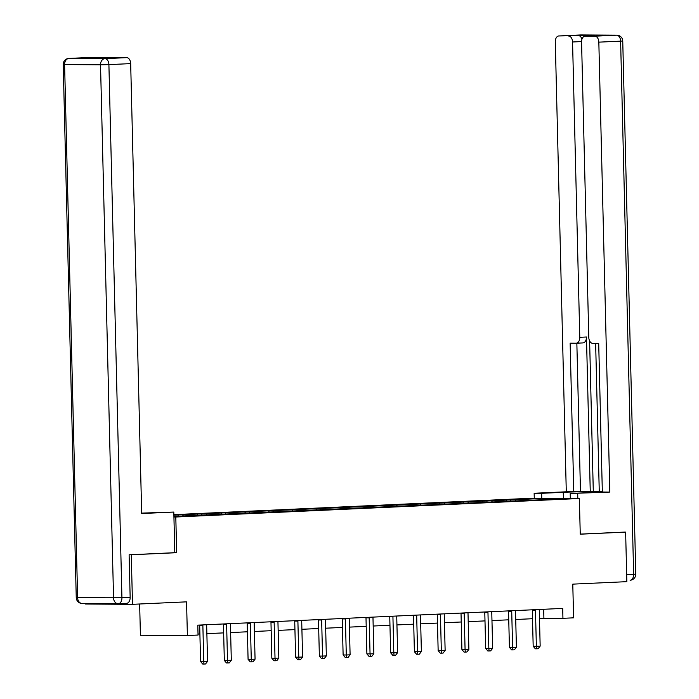 <?xml version="1.0" encoding="UTF-8"?>
<svg xmlns="http://www.w3.org/2000/svg" width="699" height="699" viewBox="0 0 699 699"><rect width="100%" height="100%" fill="white"/><g stroke="black" fill="none" stroke-linecap="round" stroke-linejoin="round"><path stroke-width="1.05" d="M139.651 603.997L140.412 635.242L187.384 635.54L198.044 635.05L197.8 625.142L562.704 608.41L562.94 618.318L573.599 617.829L572.778 584.137L626.846 581.655L625.631 532.105L623.919 532.096M85.514 603.49L85.523 604.023L132.495 604.32L131.281 554.77L176.672 552.691L175.798 517.015L173.929 517.007M175.798 517.015L579.375 498.509L532.411 498.212L173.876 514.647M129.568 554.761L131.281 554.77M173.911 516.378L539.261 499.872L560.511 498.658L541.218 498.536L541.122 499.54M541.218 498.536L173.885 515.128M182.719 514.971L183.365 515.949M197.336 514.298L198.14 515.513M206.476 513.879L207.122 514.857M221.094 513.206L221.898 514.42M230.233 512.786L230.88 513.765M244.851 512.122L245.655 513.337M273.117 510.585L273.283 511.825M253.99 511.703L254.637 512.682M268.608 511.03L269.412 512.245M296.874 509.492L297.049 510.733M277.748 510.611L278.394 511.589M292.365 509.938L293.169 511.152M320.631 508.4L320.806 509.65M301.505 509.519L302.151 510.497M316.123 508.855L316.927 510.069M325.262 508.435L325.909 509.414M339.889 507.762L340.693 508.977M349.019 507.343L349.675 508.322M363.646 506.67L364.45 507.885M372.777 506.251L373.432 507.229M387.403 505.587L388.207 506.801M396.543 505.167L397.189 506.146M411.161 504.495L411.964 505.709M420.3 504.075L420.947 505.054M434.918 503.402L435.722 504.617M444.057 502.983L444.704 503.962M458.675 502.319L459.479 503.533M467.814 501.899L468.461 502.878M482.432 501.227L483.236 502.441M491.572 500.807L492.218 501.786M506.19 500.135L506.993 501.349M515.329 499.715L515.976 500.694M187.384 635.54L186.563 601.848L132.495 604.32M579.375 498.509L580.249 534.193L625.631 532.105M539.488 618.397L562.94 618.318M198.018 634.054L199.897 633.967M206.878 633.652L223.654 632.883M230.635 632.56L247.411 631.791M254.392 631.468L271.168 630.699M278.15 630.384L294.926 629.616M301.907 629.292L318.692 628.523M325.664 628.2L342.449 627.431M349.421 627.117L366.206 626.348M373.179 626.024L389.963 625.255M396.936 624.932L413.721 624.163M420.693 623.849L437.478 623.08M444.45 622.757L461.235 621.988M468.216 621.664L484.992 620.895M491.974 620.581L508.75 619.812M515.731 619.489L532.507 618.72M173.902 515.879L174.226 516.369M543.682 609.283L543.901 618.196M510.698 499.689L510.733 501.148M486.941 500.781L486.976 502.24M463.175 501.865L463.219 503.332M439.418 502.957L439.453 504.416M415.66 504.049L415.695 505.508M391.903 505.132L391.938 506.6M368.146 506.225L368.181 507.684M344.389 507.317L344.424 508.776M249.36 511.668L249.394 513.136M225.602 512.76L225.637 514.219M201.845 513.852L201.88 515.312M178.079 514.936L178.114 516.185M176.672 552.691L174.802 552.682L173.806 512.061L141.679 513.529L130.678 63.618L108.904 64.614L121.932 597.776L130.154 597.4L129.114 554.788L174.802 552.691M535.478 610.21L532.297 610.192L533.18 646.26L536.36 646.278L535.478 610.21A1.983 1.52 90.4 0 0 535.399 609.659M540.161 646.103L538.134 648.733L536.614 648.803L536.36 646.278L540.161 646.103L539.279 610.035A1.983 1.52 90.4 0 1 539.331 609.484M536.614 648.803L535.338 648.794L533.18 646.26M541.76 498.273L541.638 493.311L534.15 493.258L566.286 491.79L555.294 41.87A5.95 3.81 -92.6 0 1 558.824 35.955A5.95 3.81 -92.6 0 1 558.955 35.955L578.353 35.57A5.95 3.81 87.4 0 1 581.952 39.24M541.638 493.311L563.272 492.314A22.316 0.577 -1.4 0 1 587.003 491.659A22.316 0.577 -1.4 0 1 599.856 491.86A22.316 0.577 -1.4 0 1 591.835 492.498L570.209 493.494L609.825 492.07L602.337 492.017L598.702 343.366L592.743 343.331A5.95 3.81 -92.6 0 1 588.785 337.364L581.568 42.045A5.95 3.81 -92.6 0 1 585.107 36.121L594.849 35.675A5.95 3.81 87.4 0 1 594.98 35.675L578.353 35.57M595.644 343.349L599.261 491.65L602.328 491.668M589.615 340.902L593.294 491.449L599.261 491.493M593.294 491.449L566.286 491.79M534.272 498.221L534.15 493.258M577.82 498.501L577.697 493.538M570.323 498.457L570.209 493.494M609.825 492.07L598.833 42.15A5.95 3.81 -92.6 0 0 594.884 36.182L585.229 36.121A5.95 3.81 -92.6 0 0 585.107 36.121M581.568 41.573L572.56 41.984L579.777 337.302A5.95 3.81 -92.6 0 1 576.238 343.218A5.95 3.81 -92.6 0 1 576.107 343.226L570.139 343.183L573.774 491.834M572.56 41.984A5.95 3.81 -92.6 0 0 568.602 36.016M624.373 532.105L580.249 534.097M579.777 337.302L586.47 336.997L590.253 491.589M586.47 336.997A5.95 3.81 87.4 0 1 582.94 342.912A5.95 3.81 87.4 0 1 582.809 342.921L576.36 343.209M576.85 343.192L580.476 491.528M141.661 513.127A22.316 0.577 -1.4 0 0 144.693 513.005L173.806 512.061M90.547 57.432A5.95 3.81 87.4 0 1 90.669 57.423A5.95 3.81 87.4 0 1 90.8 57.414L100.446 57.475A5.95 3.81 87.4 0 1 102.002 58M116.82 57.598A5.95 3.81 87.4 0 1 116.951 57.589A5.95 3.81 87.4 0 1 117.074 57.589L126.729 57.65A5.95 3.81 87.4 0 1 130.678 63.618M100.446 57.475L90.704 57.93L117.074 57.589M130.154 597.4A5.95 3.81 87.4 0 1 126.615 603.316A5.95 3.81 87.4 0 1 126.493 603.316L118.524 603.683M511.72 611.302L508.54 611.276L509.422 647.353L512.594 647.37L511.72 611.302A1.983 1.52 90.4 0 0 511.642 610.751M516.404 647.195L514.377 649.817L512.848 649.887L512.594 647.37L516.404 647.195L515.521 611.127A1.983 1.52 90.4 0 1 515.574 610.568M512.848 649.887L511.581 649.878L509.422 647.353M487.963 612.385L484.783 612.368L485.665 648.436L488.837 648.462L487.963 612.385A1.983 1.52 90.4 0 0 487.885 611.843M492.646 648.288L490.619 650.909L489.09 650.979L488.837 648.462L492.646 648.288L491.764 612.21A1.983 1.52 90.4 0 1 491.816 611.66M489.09 650.979L487.823 650.97L485.665 648.436M464.197 613.477L461.025 613.46L461.908 649.528L465.08 649.546L464.197 613.477A1.983 1.52 90.4 0 0 464.127 612.927M468.889 649.371L466.862 652.001L465.333 652.071L465.08 649.546L468.889 649.371L468.007 613.303A1.983 1.52 90.4 0 1 468.05 612.752M465.333 652.071L464.066 652.062L461.908 649.528M440.44 614.57L437.268 614.543L438.151 650.62L441.322 650.638L440.44 614.57A1.983 1.52 90.4 0 0 440.37 614.019M445.132 650.463L443.105 653.084L441.576 653.154L441.322 650.638L445.132 650.463L444.249 614.395A1.983 1.52 90.4 0 1 444.293 613.836M441.576 653.154L440.309 653.146L438.151 650.62M416.683 615.653L413.511 615.636L414.393 651.704L417.565 651.73L416.683 615.653A1.983 1.52 90.4 0 0 416.613 615.111M421.375 651.555L419.339 654.177L417.819 654.247L417.565 651.73L421.375 651.555L420.492 615.478A1.983 1.52 90.4 0 1 420.536 614.928M417.819 654.247L416.552 654.238L414.393 651.704M392.925 616.745L389.754 616.728L390.636 652.796L393.808 652.814L392.925 616.745A1.983 1.52 90.4 0 0 392.855 616.195M397.617 652.639L395.582 655.269L394.061 655.339L393.808 652.814L397.617 652.639L396.735 616.57A1.983 1.52 90.4 0 1 396.779 616.02M394.061 655.339L392.794 655.33L390.636 652.796M369.168 617.837L365.996 617.811L366.879 653.888L370.051 653.906L369.168 617.837A1.983 1.52 90.4 0 0 369.098 617.287M373.86 653.731L371.824 656.352L370.304 656.422L370.051 653.906L373.86 653.731L372.978 617.663A1.983 1.52 90.4 0 1 373.021 617.103M370.304 656.422L369.037 656.413L366.879 653.888M345.411 618.921L342.239 618.903L343.122 654.972L346.293 654.998L345.411 618.921A1.983 1.52 90.4 0 0 345.341 618.379M350.103 654.823L348.067 657.444L346.547 657.514L346.293 654.998L350.103 654.823L349.22 618.746A1.983 1.52 90.4 0 1 349.264 618.196M346.547 657.514L345.28 657.506L343.122 654.972M321.654 620.013L318.482 619.996L319.364 656.064L322.536 656.081L321.654 620.013A1.983 1.52 90.4 0 0 321.584 619.463M326.346 655.907L324.31 658.537L322.789 658.607L322.536 656.081L326.346 655.907L325.463 619.838A1.983 1.52 90.4 0 1 325.507 619.288M322.789 658.607L321.514 658.598L319.364 656.064M297.896 621.105L294.725 621.079L295.607 657.156L298.779 657.174L297.896 621.105A1.983 1.52 90.4 0 0 297.818 620.555M302.58 656.999L300.553 659.62L299.032 659.69L298.779 657.174L302.58 656.999L301.706 620.93A1.983 1.52 90.4 0 1 301.75 620.371M299.032 659.69L297.757 659.681L295.607 657.156M274.139 622.189L270.967 622.171L271.841 658.24L275.022 658.266L274.139 622.189A1.983 1.52 90.4 0 0 274.06 621.647M278.822 658.091L276.795 660.712L275.275 660.782L275.022 658.266L278.822 658.091L277.949 622.014A1.983 1.52 90.4 0 1 277.992 621.463M275.275 660.782L273.999 660.773L271.841 658.24M250.382 623.281L247.201 623.263L248.084 659.332L251.264 659.349L250.382 623.281A1.983 1.52 90.4 0 0 250.303 622.73M255.065 659.174L253.038 661.804L251.518 661.874L251.264 659.349L255.065 659.174L254.183 623.106A1.983 1.52 90.4 0 1 254.235 622.556M251.518 661.874L250.242 661.866L248.084 659.332M226.625 624.373L223.444 624.347L224.327 660.424L227.498 660.441L226.625 624.373A1.983 1.52 90.4 0 0 226.546 623.823M231.308 660.267L229.281 662.888L227.752 662.958L227.498 660.441L231.308 660.267L230.425 624.198A1.983 1.52 90.4 0 1 230.478 623.639M227.752 662.958L226.485 662.949L224.327 660.424M202.867 625.456L199.687 625.439L200.569 661.507L203.741 661.534L202.867 625.456A1.983 1.52 90.4 0 0 202.789 624.915M207.551 661.359L205.523 663.98L203.994 664.05L203.741 661.534L207.551 661.359L206.668 625.282A1.983 1.52 90.4 0 1 206.721 624.731M203.994 664.05L202.727 664.041L200.569 661.507M594.98 35.675L585.229 36.121M594.884 36.182L616.658 35.186L580.729 34.95L558.955 35.955M626.671 574.63L633.644 574.316L620.616 41.154L598.833 42.15M563.42 498.413L563.272 492.314M616.658 35.186A5.95 3.81 87.4 0 1 620.616 41.154L622.748 40.988A5.95 5.95 0 0 0 616.841 35.177A5.95 4.57 90.4 0 0 616.658 35.186M580.476 34.967A5.95 3.81 87.4 0 1 580.607 34.959A5.95 3.81 87.4 0 1 580.729 34.95A5.95 4.57 -89.6 0 1 580.913 34.95A5.95 4.57 -89.6 0 1 581.096 34.959M633.644 574.316A5.95 3.81 87.4 0 1 630.105 580.231A5.95 5.95 0 0 0 635.784 574.141L633.644 574.316M117.904 603.691L82.342 603.464A5.95 4.57 90.4 0 1 82.159 603.473L118.087 603.7A5.95 4.57 -89.6 0 1 113.553 597.96L100.525 64.797L64.596 64.57L77.624 597.732L121.932 597.776A5.95 3.81 -92.6 0 1 118.393 603.691A5.95 3.81 -92.6 0 1 118.271 603.7A5.95 4.57 -89.6 0 1 118.087 603.7A5.95 5.95 0 0 0 118.393 603.691L126.615 603.316M90.8 57.414L69.018 58.419L104.946 58.646L126.729 57.65M63.216 64.509L64.596 64.57A5.95 4.57 -89.6 0 1 69.018 58.419A5.95 3.81 -92.6 0 0 68.895 58.419A5.95 5.95 0 0 0 63.216 64.509L76.252 597.662A5.95 5.95 0 0 0 82.159 603.473A5.95 4.57 90.4 0 1 77.624 597.732L76.252 597.662M104.946 58.646A5.95 4.57 90.4 0 0 100.525 64.797L108.904 64.614A5.95 3.81 -92.6 0 0 104.946 58.646M616.841 35.177L580.913 34.95A5.95 5.95 0 0 0 580.607 34.959L558.824 35.955M622.748 40.988L635.784 574.141M576.238 343.218L582.94 342.912M90.669 57.423L68.895 58.419M116.951 57.589L107.27 58.034"/></g></svg>
